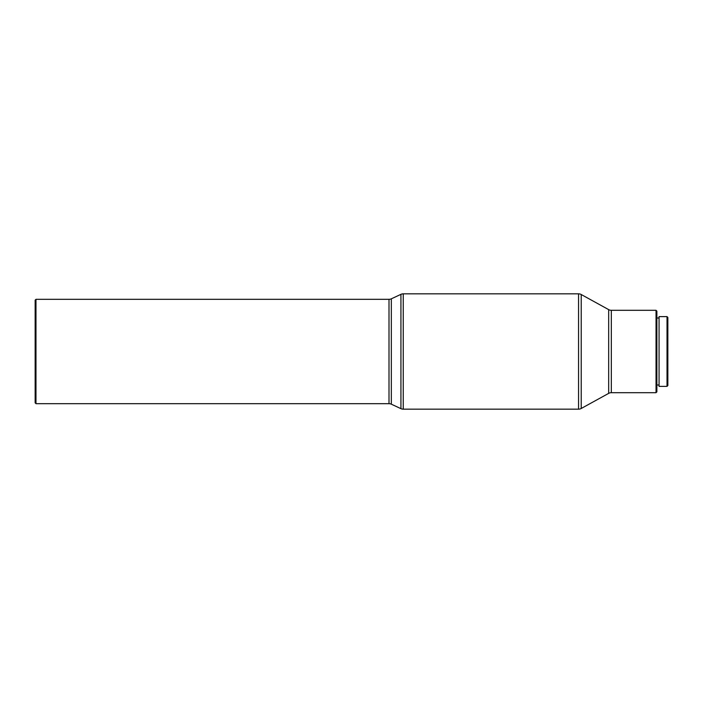 <?xml version="1.0" encoding="UTF-8"?>
<svg xmlns="http://www.w3.org/2000/svg" width="703" height="703" viewBox="0 0 703 703"><rect width="100%" height="100%" fill="white"/><g stroke="black" fill="none" stroke-linecap="round" stroke-linejoin="round"><path stroke-width="1.05" d="M35.15 402.854L35.15 300.146L35.976 299.32L35.976 403.68L35.15 402.854M35.976 403.68L389.005 403.68L389.005 299.32L35.976 299.32M389.005 403.68A5.492 5.492 0 0 1 391.325 404.19L400.93 408.654L400.93 294.346L391.325 298.81A5.492 5.492 0 0 1 389.005 299.32M400.93 408.654A5.492 5.492 0 0 0 403.241 409.164L578.56 409.164A5.492 5.492 0 0 0 581.214 408.487L608.675 393.372L608.675 309.628L581.214 294.513A5.492 5.492 0 0 0 578.56 293.836L403.241 293.836A5.492 5.492 0 0 0 400.93 294.346M608.675 393.372A5.492 5.492 0 0 1 611.32 392.696L611.32 310.304A5.492 5.492 0 0 1 608.675 309.628M656.04 310.304L656.866 311.13L656.866 391.87L656.04 392.696L656.04 310.304L611.32 310.304M656.04 392.696L611.32 392.696M659.062 317.993L656.866 317.993M659.062 385.007L656.866 385.007M667.024 386.378L667.024 316.622L659.062 316.622L659.062 386.378L667.024 386.378L667.85 385.552L667.85 317.448L667.024 316.622M391.325 404.19L391.325 298.81M403.241 409.164L403.241 293.836M578.56 409.164L578.56 293.836M581.214 408.487L581.214 294.513"/></g></svg>
